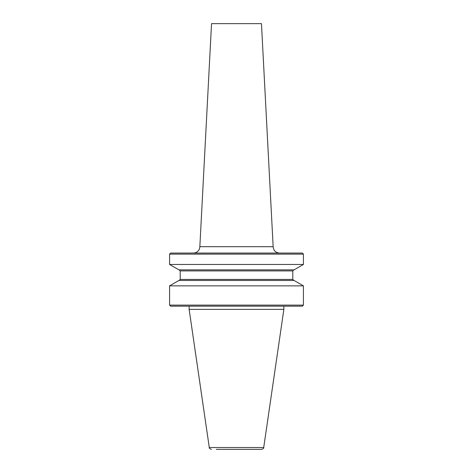 <?xml version="1.0" encoding="UTF-8"?>
<svg xmlns="http://www.w3.org/2000/svg" width="473" height="473" viewBox="0 0 473 473"><rect width="100%" height="100%" fill="white"/><g stroke="black" fill="none" stroke-linecap="round" stroke-linejoin="round"><path stroke-width="0.71" d="M189.135 306.173L189.135 309.36L283.865 309.36L263.715 447.535C264.035 448.085 263.337 448.688 261.616 449.35L216.321 449.35M303.412 254.131L302.353 253.067L170.647 253.067L169.588 254.131L303.412 254.131L303.412 264.466L169.588 264.466L178.912 269.852L294.088 269.852L303.412 264.466M303.412 285.858L294.088 280.471L178.912 280.471L169.588 285.858L303.412 285.858L303.412 305.115L169.588 305.115L170.647 306.173L302.353 306.173L303.412 305.115M273.152 246.681L261.463 23.65L211.537 23.65L199.848 246.681L273.152 246.699C273.524 250.566 275.653 252.688 279.519 253.067M211.384 449.35C209.663 448.688 208.965 448.085 209.285 447.535L263.715 447.535M292.793 270.911L292.793 279.407L180.207 279.407L180.207 270.911L292.793 270.911L293.857 269.852M199.848 246.681L273.152 246.699M292.793 279.407L293.857 280.471M283.865 306.173L283.865 309.36M199.848 246.699C199.476 250.566 197.347 252.688 193.481 253.067M169.588 285.858L169.588 305.115M180.207 279.407L179.143 280.471M180.207 270.911L179.143 269.852M169.588 254.131L169.588 264.466M209.285 447.535L189.135 309.36"/></g></svg>
